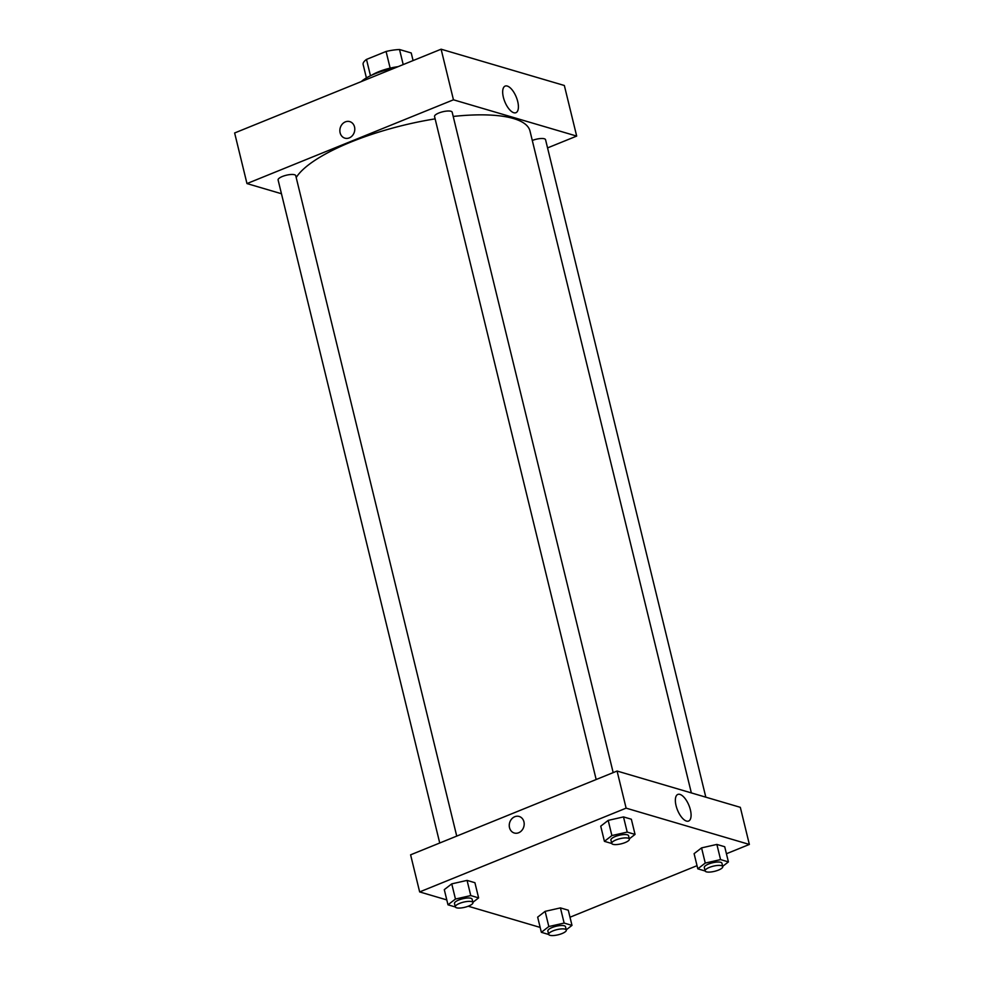 <?xml version="1.0" encoding="UTF-8"?>
<svg xmlns="http://www.w3.org/2000/svg" width="984" height="984" viewBox="0 0 984 984"><rect width="100%" height="100%" fill="white"/><g stroke="black" fill="none" stroke-linecap="round" stroke-linejoin="round"><path stroke-width="1.48" d="M403.206 64.587L399.529 49.52L411.226 52.964L413.083 60.578M370.476 75.743L366.491 59.409A24.735 7.232 166.3 0 0 363.096 64.304L366.405 77.908M366.491 59.409L386.085 51.463A24.735 7.232 166.3 0 1 399.529 49.52M390.144 68.13L386.085 51.463M371.706 75.178A25.412 7.429 -13.7 0 1 398.077 66.666M394.953 67.933A34.489 10.086 166.3 0 0 374.879 73.812A34.489 10.086 166.3 0 0 361.276 81.598M441.115 49.2L234.635 132.975L441.115 49.2L564.349 85.497L441.115 49.2L453.452 99.802L576.686 136.087L547.559 147.907M613.18 772.625L452.173 112.201A9.077 2.657 166.3 0 0 442.726 111.77A9.077 2.657 166.3 0 0 434.547 116.493L596.169 779.525M456.736 836.105L295.741 175.669A9.077 2.657 166.3 0 0 286.295 175.238A9.077 2.657 166.3 0 0 278.103 179.974L439.737 843.005M281.461 193.737L246.972 183.577L453.452 99.802M705.823 797.175L545.554 139.691A9.077 2.657 166.3 0 0 532.295 140.478M435.125 118.867A121.622 35.559 166.3 0 0 351.116 141.954A121.622 35.559 166.3 0 0 296.196 177.55M691.346 792.919L529.995 131.032A121.622 35.559 166.3 0 0 453.218 116.444M246.972 183.577L234.635 132.975M517.707 101.5A14.366 6.187 -112.1 0 1 515.948 112.693A14.366 6.187 -112.1 0 1 504.817 101.721A14.366 6.187 -112.1 0 1 505.149 86.088A14.366 6.187 -112.1 0 1 517.707 101.5M576.686 136.087L564.349 85.497M349.763 121.61A8.622 7.368 -73.6 0 0 342.235 124.169A8.622 7.368 -73.6 0 0 340.12 132.803A8.622 7.368 106.4 0 1 342.223 124.169A8.622 7.368 106.4 0 1 349.763 121.61A8.622 7.368 106.4 0 1 354.388 131.954A8.622 7.368 106.4 0 1 344.892 138.154A8.622 7.368 106.4 0 1 340.12 132.803A8.622 7.368 -73.6 0 0 344.892 138.154M446.798 899.917L419.651 891.922L410.599 854.825L617.079 771.038L740.325 807.335L749.365 844.444L726.426 853.743M468.224 906.227L540.167 927.42M608.186 820.385L600.732 826.166L608.186 820.385L623.499 816.917L608.186 820.385L611.888 835.564L627.202 832.095L635.049 834.407L629.317 838.848M631.347 819.229L623.499 816.917L631.347 819.229L635.049 834.407M701.567 847.888L694.101 853.657L701.567 847.888L716.869 844.42L701.567 847.888L705.257 863.066L720.571 859.598L728.418 861.91L722.686 866.351M724.716 846.732L716.869 844.42L724.716 846.732L728.418 861.91M545.124 911.356L537.658 917.137L545.124 911.356L560.437 907.9L545.124 911.356L548.826 926.534L564.139 923.078L571.987 925.378L566.255 929.819M568.285 910.2L560.437 907.9L568.285 910.2L571.987 925.378M419.651 891.922L626.119 808.147L749.365 844.444M697.029 865.674L569.994 917.223M451.754 883.866L444.288 889.634L451.754 883.866L467.068 880.397L451.754 883.866L455.457 899.044L470.77 895.575L478.618 897.888L472.886 902.328M474.915 882.709L467.068 880.397L474.915 882.709L478.618 897.888M676.057 805.638A14.366 6.187 -112.1 0 1 677.816 794.432A14.366 6.187 -112.1 0 1 688.948 805.416A14.366 6.187 -112.1 0 1 688.615 821.05A14.366 6.187 -112.1 0 1 676.057 805.638M626.119 808.147L617.079 771.038M518.666 832.747A8.622 7.368 106.4 0 1 514.288 833.005A8.622 7.368 106.4 0 1 509.651 822.661A8.622 7.368 106.4 0 1 519.158 816.462A8.622 7.368 106.4 0 1 524.189 824.297A8.622 7.368 106.4 0 1 518.666 832.747M519.158 816.462A8.622 7.368 -73.6 0 0 509.663 822.661A8.622 7.368 -73.6 0 0 514.288 833.005M611.777 843.509L604.422 841.345L611.888 835.564M629.379 839.106L628.555 835.724A9.077 2.657 166.3 0 0 615.209 836.548A9.077 2.657 166.3 0 0 610.916 840.029L611.74 843.399A9.077 2.657 166.3 0 0 621.187 843.829A9.077 2.657 166.3 0 0 629.379 839.106A9.077 2.657 166.3 0 0 616.033 839.918A9.077 2.657 166.3 0 0 611.74 843.399M604.422 841.345L600.732 826.166M627.202 832.095L623.499 816.917M705.147 871L697.804 868.835L705.257 863.066M722.748 866.596L721.924 863.226A9.077 2.657 166.3 0 0 708.578 864.038A9.077 2.657 166.3 0 0 704.298 867.519L705.11 870.901A9.077 2.657 166.3 0 0 714.556 871.332A9.077 2.657 166.3 0 0 722.748 866.596A9.077 2.657 166.3 0 0 709.403 867.408A9.077 2.657 166.3 0 0 705.11 870.901M697.804 868.835L694.101 853.657M720.571 859.598L716.869 844.42M455.346 906.977L447.991 904.813L455.457 899.044M472.947 902.574L472.123 899.204A9.077 2.657 166.3 0 0 458.765 900.016A9.077 2.657 166.3 0 0 454.485 903.496L455.309 906.879A9.077 2.657 166.3 0 0 464.756 907.297A9.077 2.657 166.3 0 0 472.947 902.574A9.077 2.657 166.3 0 0 459.589 903.386A9.077 2.657 166.3 0 0 455.309 906.879M447.991 904.813L444.288 889.634M470.77 895.575L467.068 880.397M548.715 934.48L541.36 932.315L548.826 926.534M566.317 930.077L565.492 926.694A9.077 2.657 166.3 0 0 552.147 927.518A9.077 2.657 166.3 0 0 547.854 930.999L548.678 934.369A9.077 2.657 166.3 0 0 558.125 934.8A9.077 2.657 166.3 0 0 566.317 930.077A9.077 2.657 166.3 0 0 552.971 930.889A9.077 2.657 166.3 0 0 548.678 934.369M541.36 932.315L537.658 917.137M564.139 923.078L560.437 907.9"/></g></svg>
